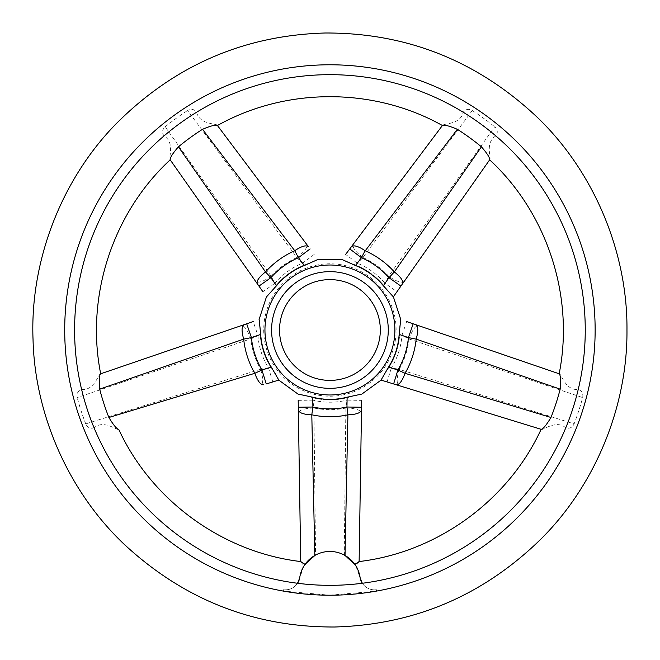 <?xml version="1.0" encoding="UTF-8"?>
<svg xmlns="http://www.w3.org/2000/svg" width="660" height="660" viewBox="0 0 660 660"><rect width="100%" height="100%" fill="white"/><g stroke="black" fill="none" stroke-linecap="round" stroke-linejoin="round"><path stroke-width="0.49" stroke-dasharray="3.3 2.47" d="M400.711 319.539L399.721 326.815L399.647 334.587A69.869 69.869 0 0 1 389.02 367.265L384.516 373.601L381.043 380.077L399.052 385.613C396.511 383.765 396.553 378.353 399.176 369.369L574.109 423.885A261.608 261.608 0 0 0 582.656 397.576C583.39 393.508 581.914 390.802 578.234 389.458C565.29 390.827 561.355 373.428 559.284 373.824L559.168 373.791M409.084 338.852C412.244 330.041 415.396 325.636 418.539 325.636L406.659 321.568L401.94 335.371L409.06 338.976L582.656 397.576M541.126 429.322L541.241 429.355C542.635 430.906 556.141 419.133 565.76 427.845C569.53 428.926 572.311 427.606 574.109 423.885M399.721 326.815A69.869 69.869 0 0 1 384.516 373.601M361.754 394.086L354.527 395.389L347.111 397.724A69.869 69.869 0 0 1 312.749 397.724L305.324 395.389L298.097 394.086M300.729 561.561L303.947 565.983L299.681 578.02A30.5 30.5 0 0 1 360.17 578.02L355.905 565.983L359.123 561.561M361.548 407.245L361.655 400.373L347.069 400.141L345.848 408.037A79.645 79.645 0 0 1 314.012 408.037L312.782 400.141L298.196 400.373L298.394 412.921C299.368 409.942 304.532 408.301 313.888 408.02L315.579 555.043C325.141 550.291 334.702 550.291 344.281 555.043L355.905 565.983M354.527 395.389A69.869 69.869 0 0 1 305.324 395.389M341.847 259.446L348.463 262.639L355.831 265.114A69.869 69.869 0 0 1 383.633 285.31L388.261 291.555L393.343 296.86M355.831 265.114L362.917 257.515L472.288 110.525C468.649 108.57 465.622 109.131 463.213 112.216C460.507 124.954 442.744 123.321 442.481 125.416L442.414 125.507M362.81 257.45C355.41 251.724 352.192 247.368 353.158 244.382L351.392 246.733M349.75 248.919L345.625 254.413L357.291 263.175A72.212 72.212 0 0 1 385.027 283.33L383.633 285.31M489.646 159.827L489.72 159.737C491.626 158.879 484.597 142.403 495.866 135.944C498.053 132.701 497.656 129.64 494.67 126.778L388.674 276.226L385.027 283.33L396.957 291.712M348.463 262.639A69.869 69.869 0 0 1 388.261 291.555M299.277 579.595L297.536 583.267A255.329 255.329 0 0 1 94.091 427.845C103.768 419.133 117.175 430.897 118.618 429.355L118.726 429.322M266.236 383.938L278.809 380.077L275.847 374.451M100.683 373.791L100.576 373.824C98.53 373.395 94.528 390.852 81.617 389.458C77.938 390.802 76.461 393.5 77.195 397.576L250.767 338.852C247.607 330.041 244.456 325.636 241.321 325.636M259.141 319.539L260.131 326.815L260.213 334.587A69.869 69.869 0 0 0 270.831 367.265L260.634 369.253A79.645 79.645 0 0 1 250.792 338.976L260.213 334.587M272.803 381.925L268.513 367.983A72.212 72.212 0 0 1 257.92 335.371L253.192 321.568L246.691 323.796M260.131 326.815A69.869 69.869 0 0 0 275.335 373.601L270.831 367.265M217.437 125.507L217.371 125.416C217.148 123.337 199.312 124.93 196.647 112.216C194.238 109.131 191.21 108.57 187.564 110.525L296.934 257.515L304.021 265.114L311.388 262.639L318.004 259.446M308.459 246.733L306.694 244.382C307.667 247.368 304.45 251.724 297.041 257.45M81.617 389.458A255.329 255.329 0 0 1 163.993 135.944C175.271 142.453 168.226 158.837 170.14 159.737L170.206 159.827M271.087 276.309C263.356 281.581 258.217 283.288 255.676 281.449L262.894 291.712L274.824 283.33L271.177 276.226L165.181 126.778C162.195 129.64 161.799 132.693 163.993 135.944M266.508 296.86L271.59 291.555L276.218 285.31A69.869 69.869 0 0 1 304.021 265.114M271.59 291.555A69.869 69.869 0 0 1 311.388 262.639M595.138 330A265.213 265.213 0 0 1 329.926 595.213A265.213 265.213 0 0 1 64.713 330A265.213 265.213 0 0 1 329.926 64.787A265.213 265.213 0 0 1 595.138 330M472.288 110.525A261.608 261.608 0 0 1 494.67 126.778M572.756 251.097A255.329 255.329 0 0 1 585.255 330M565.76 427.845A255.329 255.329 0 0 1 362.315 583.267C365.698 588.11 370.409 590.271 376.472 589.751L376.472 591.08L376.472 589.751A14.685 14.685 0 0 1 360.17 578.02M329.926 595.213L376.472 591.08A263.893 263.893 0 0 1 283.379 591.08L329.926 595.213M297.536 583.267C294.187 588.093 289.468 590.255 283.379 589.751L283.379 591.08L283.379 589.751A14.685 14.685 0 0 0 299.681 578.02C300.968 571.593 302.742 567.047 305.011 564.366M260.634 369.253L85.742 423.885C87.541 427.606 90.321 428.926 94.091 427.845M85.742 423.885A261.608 261.608 0 0 1 77.195 397.576M165.181 126.778A261.608 261.608 0 0 1 187.564 110.525M196.647 112.216A255.329 255.329 0 0 1 463.213 112.216M409.06 338.976A79.645 79.645 0 0 1 399.226 369.253L391.339 367.983L387.049 381.925M314.828 555.456C324.885 550.159 334.95 550.159 345.023 555.456M345.848 408.037L344.281 555.043M362.917 257.515A79.645 79.645 0 0 1 388.674 276.226M303.947 565.983L315.579 555.043M271.177 276.226A79.645 79.645 0 0 1 296.934 257.515M263.719 330A66.206 66.206 0 0 0 363.033 387.337A66.206 66.206 0 0 0 363.033 272.662A66.206 66.206 0 0 0 263.719 330M271.582 330A58.344 58.344 0 0 0 359.098 380.531A58.344 58.344 0 0 0 359.098 279.469A58.344 58.344 0 0 0 271.582 330A58.344 58.344 0 0 0 359.098 380.531A58.344 58.344 0 0 0 359.098 279.469A58.344 58.344 0 0 0 271.582 330M404.176 281.449C401.635 283.288 396.503 281.581 388.765 276.309M260.683 369.369C263.299 378.353 263.34 383.765 260.807 385.613M314.226 254.413L302.569 263.175A72.212 72.212 0 0 0 274.824 283.33L276.218 285.31M345.972 408.02C355.319 408.301 360.484 409.942 361.457 412.921M399.647 334.587L401.94 335.371A72.212 72.212 0 0 1 391.339 367.983L389.02 367.265M347.111 397.724L347.069 400.141A72.212 72.212 0 0 1 312.782 400.141L312.749 397.724"/><path stroke-width="0.99" d="M406.659 321.568L559.177 373.791C560.596 375.136 560.926 380.259 560.175 389.152L416.171 339.125A86.732 86.732 0 0 1 405.067 373.312L550.968 417.475A237.724 237.724 0 0 0 560.175 389.152M559.284 373.824L418.539 325.636M550.968 417.475C546.348 425.122 543.073 429.066 541.134 429.322L381.043 380.077L388.534 367.117L397.906 370.004L405.067 373.312M399.052 385.613L541.241 429.355M361.655 400.373L359.123 561.561L354.841 564.366C357.118 567.056 358.891 571.61 360.17 578.02L362.315 583.267L360.17 578.02A14.685 14.685 0 0 0 362.315 583.267A255.329 255.329 0 0 1 75.512 308.377A255.329 255.329 0 0 1 340.75 74.902A255.329 255.329 0 0 1 578.234 389.458M359.123 561.668L361.548 407.245L346.962 407.014A78.878 78.878 0 0 1 312.889 407.014L311.8 414.826L314.828 555.456L305.011 564.366L300.729 561.561L298.196 400.373M298.394 412.921L300.737 561.668M345.625 254.413L442.414 125.507C444.13 124.575 449.105 125.837 457.331 129.302L365.252 250.792A86.732 86.732 0 0 1 394.342 271.928L481.429 146.809A237.724 237.724 0 0 0 457.331 129.302M442.481 125.416L353.158 244.382M365.252 250.792L365.12 250.717C358.281 246.155 353.71 244.827 351.392 246.733L349.75 248.919L361.416 257.68A78.878 78.878 0 0 1 388.979 277.703L394.342 271.928M481.429 146.809C487.27 153.565 490.009 157.905 489.654 159.827L393.343 296.86L489.72 159.737M118.618 429.355L118.726 429.322C116.779 429.066 113.504 425.122 108.883 417.475L254.793 373.312A86.732 86.732 0 0 1 243.68 339.125L99.685 389.152A237.724 237.724 0 0 0 108.883 417.475M254.793 373.312L261.946 370.004L271.318 367.117L278.809 380.077L266.236 383.938L261.946 370.004A78.878 78.878 0 0 1 251.419 337.598L243.68 339.125M99.685 389.152C98.926 380.259 99.256 375.136 100.683 373.791L253.192 321.568M271.318 367.117A69.366 69.366 0 0 1 260.7 334.422L251.419 337.598L246.691 323.796L100.576 373.824M202.521 129.302C210.746 125.837 215.721 124.567 217.437 125.507L308.459 246.733C306.149 244.827 301.57 246.155 294.731 250.717L202.521 129.302A237.724 237.724 0 0 0 178.423 146.809L265.51 271.928A86.732 86.732 0 0 1 294.599 250.792M306.694 244.382L217.371 125.416M262.894 291.712L170.197 159.827C169.843 157.905 172.582 153.565 178.423 146.809M170.14 159.737L255.676 281.449M266.508 296.86L276.515 285.73A69.366 69.366 0 0 1 304.334 265.526L298.444 257.68L294.731 250.717M595.138 330A265.213 265.213 0 0 1 197.315 559.68A265.213 265.213 0 0 1 197.315 100.32A265.213 265.213 0 0 1 595.138 330M495.866 135.944A255.329 255.329 0 0 1 572.756 251.097M585.255 330A255.329 255.329 0 0 1 362.315 583.267M299.681 578.02A14.685 14.685 0 0 1 297.536 583.267L299.681 578.02A30.5 30.5 0 0 1 360.17 578.02M299.64 578.234L299.277 579.595M416.171 339.125L408.433 337.598L399.151 334.422A69.366 69.366 0 0 1 388.534 367.117M354.841 564.366L345.023 555.456L347.902 414.843A86.732 86.732 0 0 1 311.949 414.843M347.902 414.843L346.962 407.014L347.119 397.204A69.366 69.366 0 0 1 312.741 397.204L312.889 407.014L298.303 407.245M365.12 250.717L361.416 257.68L355.525 265.526A69.366 69.366 0 0 1 383.336 285.73L388.979 277.703L400.909 286.093M265.51 271.928L270.88 277.703A78.878 78.878 0 0 1 298.444 257.68L310.101 248.919M259.141 319.539L260.7 334.422M264.949 330A64.977 64.977 0 0 0 362.414 386.273A64.977 64.977 0 0 0 362.414 273.727A64.977 64.977 0 0 0 264.949 330M275.847 374.451L275.335 373.601M298.097 394.086L312.741 397.204M347.119 397.204L361.754 394.086M318.004 259.446L304.334 265.526M393.343 296.86L383.336 285.73M355.525 265.526L341.847 259.446M399.151 334.422L400.711 319.539M271.582 330A58.344 58.344 0 0 0 359.098 380.531A58.344 58.344 0 0 0 359.098 279.469A58.344 58.344 0 0 0 271.582 330M405.001 373.453C402.154 381.166 399.234 384.928 396.239 384.747M415.759 324.687C418.283 326.296 418.432 331.056 416.204 338.976M402.484 283.849C403.582 281.061 400.909 277.117 394.449 272.027M413.16 323.796L408.433 337.598A78.878 78.878 0 0 1 397.906 370.004L393.616 383.938M348.051 414.826C356.268 414.505 360.756 412.888 361.507 409.984M311.8 414.826C303.584 414.505 299.104 412.888 298.353 409.984M263.612 384.747C260.626 384.928 257.705 381.166 254.851 373.453M243.647 338.976C241.42 331.056 241.568 326.296 244.093 324.687M258.943 286.093L270.88 277.703L276.515 285.73M257.367 283.849C256.27 281.061 258.951 277.117 265.402 272.027M279.535 330A50.391 50.391 0 0 0 355.121 373.642A50.391 50.391 0 0 0 355.121 286.358A50.391 50.391 0 0 0 279.535 330M626.967 330C627.611 405.248 596.021 484.25 541.175 538.832C483.343 595.427 414.488 624.814 334.595 627C254.669 627.33 184.924 600.113 125.342 545.366C68.805 492.533 34.749 414.562 33.033 339.331C29.923 262.697 60.34 180.988 115.475 124.46C173.728 65.769 243.655 35.285 325.264 33C406.898 32.719 477.749 60.992 537.817 117.826C594.701 172.598 627.668 253.308 626.967 330M217.437 125.507C285.945 87.095 373.906 87.095 442.414 125.507M489.646 159.827C547.355 213.106 574.53 296.769 559.168 373.791M541.126 429.322C508.282 500.659 437.118 552.362 359.123 561.553M300.737 561.553C222.733 552.362 151.569 500.659 118.726 429.322M100.683 373.791C85.322 296.769 112.505 213.106 170.206 159.827M259.091 319.531L266.459 296.835M278.776 380.111L298.081 394.135M361.779 394.135L381.084 380.111M317.996 259.397L341.855 259.397M393.393 296.835L400.768 319.531"/></g></svg>
